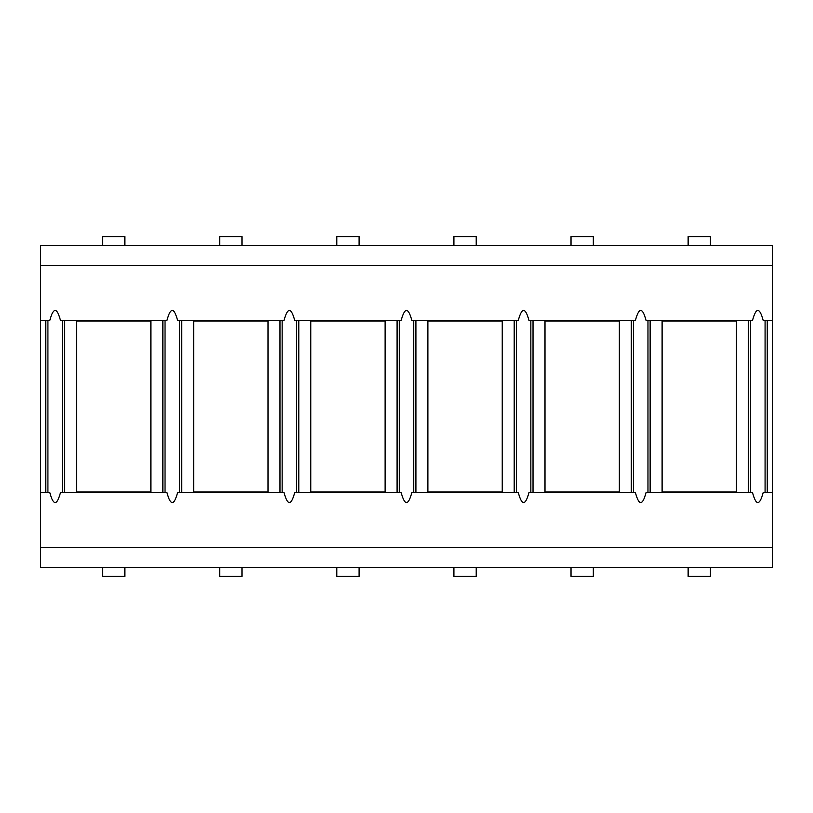 <?xml version="1.0" encoding="UTF-8"?>
<svg xmlns="http://www.w3.org/2000/svg" width="813" height="813" viewBox="0 0 813 813"><rect width="100%" height="100%" fill="white"/><g stroke="black" fill="none" stroke-linecap="round" stroke-linejoin="round"><path stroke-width="1.22" d="M40.65 245.516L40.65 567.484L772.35 567.484L772.35 245.516L40.65 245.516M40.65 547.413L772.35 547.413M772.35 492.658L763.163 492.658C759.616 505.849 756.08 505.849 752.543 492.658L646.04 492.658C642.504 505.849 638.967 505.849 635.42 492.658L528.928 492.658C525.391 505.849 521.844 505.849 518.308 492.658L411.815 492.658C408.268 505.849 404.732 505.849 401.185 492.658L294.692 492.658C291.156 505.849 287.609 505.849 284.072 492.658L177.58 492.658C174.033 505.849 170.496 505.849 166.96 492.658L60.457 492.658C56.92 505.849 53.384 505.849 49.837 492.658L40.65 492.658M772.35 320.342L763.163 320.342C759.616 307.151 756.08 307.151 752.543 320.342L646.04 320.342C642.504 307.151 638.967 307.151 635.42 320.342L528.928 320.342C525.391 307.151 521.844 307.151 518.308 320.342L411.815 320.342C408.268 307.151 404.732 307.151 401.185 320.342L294.692 320.342C291.156 307.151 287.609 307.151 284.072 320.342L177.58 320.342C174.033 307.151 170.496 307.151 166.96 320.342L60.457 320.342C56.92 307.151 53.384 307.151 49.837 320.342L40.65 320.342M40.65 265.587L772.35 265.587M124.867 245.516L124.867 236.583L102.55 236.583L102.55 245.516M241.979 245.516L241.979 236.583L219.673 236.583L219.673 245.516M359.092 245.516L359.092 236.583L336.785 236.583L336.785 245.516M476.215 245.516L476.215 236.583L453.908 236.583L453.908 245.516M593.327 245.516L593.327 236.583L571.021 236.583L571.021 245.516M710.45 245.516L710.45 236.583L688.133 236.583L688.133 245.516M76.524 320.983L76.524 492.017L150.893 492.017L150.893 320.983L76.524 320.983M193.646 320.983L193.646 492.017L268.005 492.017L268.005 320.983L193.646 320.983M310.759 320.983L310.759 492.017L385.118 492.017L385.118 320.983L310.759 320.983M427.882 320.983L427.882 492.017L502.241 492.017L502.241 320.983L427.882 320.983M544.995 320.983L544.995 492.017L619.354 492.017L619.354 320.983L544.995 320.983M662.107 320.983L662.107 492.017L736.476 492.017L736.476 320.983L662.107 320.983M102.55 567.484L102.55 576.417L124.867 576.417L124.867 567.484M219.673 567.484L219.673 576.417L241.979 576.417L241.979 567.484M336.785 567.484L336.785 576.417L359.092 576.417L359.092 567.484M453.908 567.484L453.908 576.417L476.215 576.417L476.215 567.484M571.021 567.484L571.021 576.417L593.327 576.417L593.327 567.484M688.133 567.484L688.133 576.417L710.45 576.417L710.45 567.484M765.084 320.342L765.084 492.658M750.612 320.342L750.612 492.658M62.388 320.342L62.388 492.658M47.916 320.342L47.916 492.658M45.741 320.342L45.741 492.658M767.259 320.342L767.259 492.658M162.864 320.342L162.864 492.658M64.552 320.342L64.552 492.658M279.977 320.342L279.977 492.658M181.675 320.342L181.675 492.658M397.09 320.342L397.09 492.658M298.788 320.342L298.788 492.658M514.212 320.342L514.212 492.658M415.91 320.342L415.91 492.658M631.325 320.342L631.325 492.658M533.023 320.342L533.023 492.658M748.448 320.342L748.448 492.658M650.136 320.342L650.136 492.658M647.971 320.342L647.971 492.658M633.5 320.342L633.5 492.658M530.848 320.342L530.848 492.658M516.377 320.342L516.377 492.658M413.736 320.342L413.736 492.658M399.264 320.342L399.264 492.658M296.623 320.342L296.623 492.658M282.152 320.342L282.152 492.658M179.5 320.342L179.5 492.658M165.029 320.342L165.029 492.658"/></g></svg>
